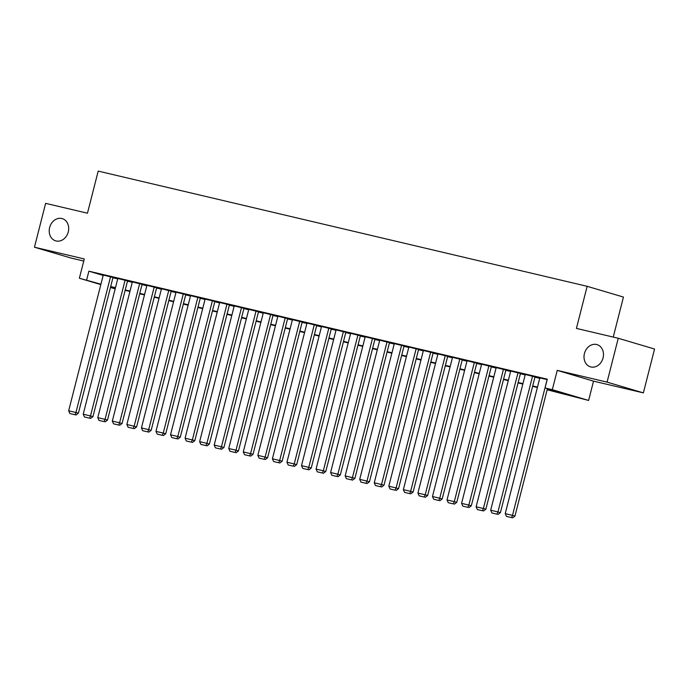<?xml version="1.0" encoding="UTF-8"?>
<svg xmlns="http://www.w3.org/2000/svg" width="689" height="689" viewBox="0 0 689 689"><rect width="100%" height="100%" fill="white"/><g stroke="black" fill="none" stroke-linecap="round" stroke-linejoin="round"><path stroke-width="1.03" d="M68.271 231.926A11.592 9.56 106.5 0 1 55.663 240.849A11.592 9.56 106.5 0 1 49.642 227.542A11.592 9.56 106.5 0 1 62.251 218.62A11.592 9.56 106.5 0 1 68.271 231.926M603.064 357.927A11.592 9.56 106.5 0 1 590.456 366.841A11.592 9.56 106.5 0 1 584.436 353.535A11.592 9.56 106.5 0 1 597.044 344.621A11.592 9.56 106.5 0 1 603.064 357.927M613.244 337.085L623.442 297.071L587.149 286.305L98.2 171.105L87.469 213.202L45.629 203.35L34.45 247.205L70.743 257.979L83.757 261.045M587.149 286.305L576.417 328.403L618.257 338.265L654.55 349.03L643.371 392.885L607.078 382.119L557.237 370.372L552.32 389.673L588.613 400.438L547.152 389.776M557.237 370.372L593.53 381.146L643.371 392.885M593.53 381.146L588.613 400.438M618.257 338.265L607.078 382.119M112.996 277.452L103.264 275.057M127.551 280.879L117.81 278.485M142.106 284.316L132.366 281.913M156.653 287.744L146.921 285.341M171.208 291.171L161.467 288.769M185.763 294.599L176.022 292.196M200.31 298.027L190.577 295.624M214.865 301.455L205.124 299.052M229.42 304.882L219.679 302.48M243.966 308.31L234.234 305.907M258.521 311.738L248.781 309.344M273.077 315.166L263.336 312.772M287.623 318.594L277.891 316.199M302.178 322.03L292.437 319.627M316.733 325.458L306.993 323.055M331.28 328.886L321.548 326.483M345.835 332.313L336.094 329.91M360.39 335.741L350.649 333.338M374.937 339.169L365.204 336.766M389.492 342.597L379.751 340.194M404.047 346.024L394.306 343.622M418.593 349.452L408.861 347.049M433.148 352.88L423.408 350.486M447.704 356.308L437.963 353.913M462.25 359.736L452.518 357.341M476.805 363.172L467.064 360.769M491.36 366.6L481.62 364.197M505.907 370.027L496.166 367.625M520.462 373.455L510.721 371.052M535.017 376.883L525.276 374.48M547.255 389.38L559.752 392.325L545.042 387.959L547.281 379.183L88.881 271.19L103.169 275.428M112.927 277.753L117.716 278.881M127.474 281.181L132.262 282.309M142.029 284.609L146.817 285.737M156.584 288.036L161.372 289.165M171.13 291.464L175.919 292.592M185.685 294.892L190.474 296.02M200.241 298.32L205.029 299.448M214.787 301.748L219.576 302.876M229.342 305.184L234.131 306.312M243.897 308.612L248.686 309.74M258.444 312.039L263.232 313.168M272.999 315.467L277.788 316.596M287.554 318.895L292.343 320.023M302.101 322.323L306.889 323.451M316.656 325.751L321.444 326.879M331.211 329.178L335.991 330.307M345.757 332.606L350.546 333.734M360.313 336.034L365.101 337.162M374.868 339.462L379.648 340.59M389.414 342.898L394.203 344.018M403.969 346.326L408.758 347.454M418.524 349.754L423.304 350.882M433.071 353.181L437.859 354.31M447.626 356.609L452.415 357.737M462.173 360.037L466.961 361.165M476.728 363.465L481.516 364.593M491.283 366.892L496.071 368.021M505.829 370.32L510.618 371.449M520.384 373.748L525.173 374.876M534.94 377.176L539.728 378.304M547.169 379.596L539.823 377.908M100.827 284.609L79.373 278.244L84.291 258.952L34.45 247.205M79.373 278.244L100.93 284.195M88.881 271.19L86.65 279.958M545.042 387.959L552.32 389.673M115.166 288.872L110.447 287.468M110.55 287.055L115.27 288.45M537.386 387.476L532.597 386.348M522.839 384.049L518.05 382.92M508.284 380.621L503.495 379.493M493.729 377.193L488.94 376.065M479.182 373.757L474.394 372.628M464.627 370.329L459.839 369.201M450.072 366.901L445.292 365.773M435.526 363.473L430.737 362.345M420.97 360.046L416.182 358.917M406.415 356.618L401.635 355.49M391.869 353.19L387.08 352.062M377.314 349.762L372.525 348.634M362.758 346.334L357.979 345.206M348.212 342.907L343.423 341.778M333.657 339.479L328.868 338.351M319.11 336.051L314.322 334.923M304.555 332.615L299.767 331.487M290 329.187L285.212 328.059M275.454 325.759L270.665 324.631M260.898 322.331L256.11 321.203M246.343 318.904L241.555 317.775M231.797 315.476L227.008 314.348M217.242 312.048L212.453 310.92M202.687 308.62L197.898 307.492M188.14 305.193L183.352 304.064M173.585 301.765L168.796 300.637M159.03 298.337L154.241 297.209M144.483 294.901L139.695 293.781M129.928 291.473L125.14 290.345M115.373 288.045L110.585 286.917M110.688 286.521L115.476 287.649M125.243 289.948L130.032 291.077M139.789 293.385L144.578 294.504M154.345 296.813L159.133 297.941M168.9 300.24L173.688 301.369M183.446 303.668L188.235 304.796M198.001 307.096L202.79 308.224M212.556 310.524L217.345 311.652M227.103 313.951L231.892 315.08M241.658 317.379L246.447 318.507M256.213 320.807L261.002 321.935M270.76 324.235L275.548 325.363M285.315 327.663L290.103 328.791M299.87 331.09L304.659 332.219M314.417 334.527L319.205 335.655M328.972 337.954L333.76 339.083M343.527 341.382L348.315 342.511M358.073 344.81L362.862 345.938M372.628 348.238L377.417 349.366M387.184 351.666L391.972 352.794M401.73 355.093L406.519 356.222M416.285 358.521L421.074 359.649M430.84 361.949L435.62 363.077M445.387 365.377L450.175 366.505M459.942 368.804L464.731 369.933M474.497 372.232L479.277 373.36M489.044 375.669L493.832 376.797M503.599 379.096L508.387 380.225M518.154 382.524L522.934 383.652M532.7 385.952L537.489 387.08M547.118 379.579L512.504 515.363L514.959 516.087L547.436 388.665M539.84 377.865L505.226 513.649L512.504 515.363L511.565 517.603L506.475 516.405L511.565 517.603M514.959 516.087L512.547 517.895M506.475 516.405L505.226 513.649M532.563 376.151L497.949 511.936L500.403 512.659L535.026 376.84M525.285 374.437L490.671 510.222L497.949 511.936L497.01 514.175L491.92 512.978L497.01 514.175M500.403 512.659L497.992 514.468M491.92 512.978L490.671 510.222M518.007 372.723L483.402 508.508L485.848 509.231L520.471 373.412M510.73 371.009L476.125 506.794L483.402 508.508L482.464 510.747L477.365 509.55L482.464 510.747M485.848 509.231L483.445 511.04M477.365 509.55L476.125 506.794M503.461 369.295L468.847 505.08L471.302 505.804L505.915 369.984M496.183 367.582L461.57 503.366L468.847 505.08L467.909 507.319L462.819 506.122L467.909 507.319M471.302 505.804L468.89 507.612M462.819 506.122L461.57 503.366M488.906 365.868L454.292 501.652L456.747 502.376L491.369 366.557M481.628 364.154L447.015 499.938L454.292 501.652L453.353 503.892L448.263 502.694L453.353 503.892M456.747 502.376L454.335 504.184M448.263 502.694L447.015 499.938M474.351 362.44L439.746 498.225L442.192 498.948L476.814 363.129M467.073 360.726L432.468 496.511L439.746 498.225L438.807 500.464L433.708 499.267L438.807 500.464M442.192 498.948L439.789 500.757M433.708 499.267L432.468 496.511M459.804 359.012L425.191 494.788L427.645 495.52L462.267 359.701M452.527 357.298L417.913 493.074L425.191 494.788L424.252 497.036L419.162 495.83L424.252 497.036M427.645 495.52L425.234 497.329M419.162 495.83L417.913 493.074M445.249 355.584L410.635 491.36L413.09 492.092L447.712 356.273M437.971 353.87L403.358 489.646L410.635 491.36L409.705 493.608L404.607 492.402L409.705 493.608M413.09 492.092L410.678 493.892M404.607 492.402L403.358 489.646M430.694 352.157L396.089 487.933L398.535 488.665L433.157 352.837M423.416 350.443L388.811 486.219L396.089 487.933L395.15 490.18L390.052 488.975L395.15 490.18M398.535 488.665L396.132 490.465M390.052 488.975L388.811 486.219M416.147 348.729L381.534 484.505L383.988 485.237L418.611 349.409M408.87 347.015L374.256 482.791L381.534 484.505L380.595 486.753L375.505 485.547L380.595 486.753M383.988 485.237L381.577 487.037M375.505 485.547L374.256 482.791M401.592 345.301L366.979 481.077L369.433 481.809L404.055 345.981M394.315 343.587L359.71 479.363L366.979 481.077L366.048 483.316L360.95 482.119L366.048 483.316M369.433 481.809L367.022 483.609M360.95 482.119L359.71 479.363M387.037 341.873L352.432 477.649L354.878 478.381L389.5 342.554M379.76 340.151L345.155 475.935L352.432 477.649L351.493 479.889L346.403 478.691L351.493 479.889M354.878 478.381L352.475 480.181M346.403 478.691L345.155 475.935M372.491 338.437L337.877 474.221L340.332 474.945L374.954 339.126M365.213 336.723L330.599 472.508L337.877 474.221L336.938 476.461L331.848 475.264L336.938 476.461M340.332 474.945L337.92 476.754M331.848 475.264L330.599 472.508M357.935 335.009L323.322 470.794L325.776 471.517L360.399 335.698M350.658 333.295L316.053 469.08L323.322 470.794L322.392 473.033L317.293 471.836L322.392 473.033M325.776 471.517L323.365 473.326M317.293 471.836L316.053 469.08M343.38 331.581L308.775 467.366L311.221 468.089L345.844 332.27M336.103 329.867L301.498 465.652L308.775 467.366L307.837 469.605L302.747 468.408L307.837 469.605M311.221 468.089L308.818 469.898M302.747 468.408L301.498 465.652M328.834 328.153L294.22 463.938L296.675 464.662L331.297 328.842M321.556 326.44L286.943 462.224L294.22 463.938L293.281 466.177L288.191 464.98L293.281 466.177M296.675 464.662L294.263 466.47M288.191 464.98L286.943 462.224M314.279 324.726L279.665 460.51L282.12 461.234L316.742 325.415M307.001 323.012L272.396 458.796L279.665 460.51L278.735 462.75L273.636 461.552L278.735 462.75M282.12 461.234L279.708 463.042M273.636 461.552L272.396 458.796M299.724 321.298L265.119 457.083L267.565 457.806L302.187 321.987M292.446 319.584L257.841 455.36L265.119 457.083L264.18 459.322L259.09 458.116L264.18 459.322M267.565 457.806L265.162 459.615M259.09 458.116L257.841 455.36M285.177 317.87L250.563 453.646L253.018 454.378L287.64 318.559M277.9 316.156L243.286 451.932L250.563 453.646L249.625 455.894L244.535 454.688L249.625 455.894M253.018 454.378L250.607 456.187M244.535 454.688L243.286 451.932M270.622 314.442L236.008 450.218L238.463 450.95L273.085 315.131M263.344 312.728L228.739 448.505L236.008 450.218L235.078 452.466L229.98 451.261L235.078 452.466M238.463 450.95L236.06 452.751M229.98 451.261L228.739 448.505M256.067 311.015L221.462 446.791L223.908 447.523L258.53 311.695M248.798 309.301L214.184 445.077L221.462 446.791L220.523 449.039L215.433 447.833L220.523 449.039M223.908 447.523L221.505 449.323M215.433 447.833L214.184 445.077M241.52 307.587L206.907 443.363L209.361 444.095L243.984 308.267M234.243 305.873L199.629 441.649L206.907 443.363L205.968 445.602L200.878 444.405L205.968 445.602M209.361 444.095L206.95 445.895M200.878 444.405L199.629 441.649M226.965 304.159L192.352 439.935L194.806 440.667L229.428 304.839M219.688 302.445L185.083 438.221L192.352 439.935L191.421 442.174L186.323 440.977L191.421 442.174M194.806 440.667L192.403 442.467M186.323 440.977L185.083 438.221M212.41 300.731L177.805 436.507L180.26 437.239L214.873 301.412M205.141 299.009L170.528 434.793L177.805 436.507L176.866 438.747L171.776 437.549L176.866 438.747M180.26 437.239L177.848 439.039M171.776 437.549L170.528 434.793M197.864 297.295L163.25 433.08L165.704 433.803L200.327 297.984M190.586 295.581L155.972 431.366L163.25 433.08L162.311 435.319L157.221 434.122L162.311 435.319M165.704 433.803L163.293 435.612M157.221 434.122L155.972 431.366M183.308 293.867L148.695 429.652L151.149 430.375L185.772 294.556M176.031 292.153L141.426 427.938L148.695 429.652L147.765 431.891L142.666 430.694L147.765 431.891M151.149 430.375L148.746 432.184M142.666 430.694L141.426 427.938M168.753 290.439L134.148 426.224L136.603 426.947L171.216 291.128M161.484 288.725L126.871 424.51L134.148 426.224L133.21 428.463L128.12 427.266L133.21 428.463M136.603 426.947L134.191 428.756M128.12 427.266L126.871 424.51M154.207 287.012L119.593 422.796L122.048 423.52L156.67 287.701M146.929 285.298L112.316 421.082L119.593 422.796L118.654 425.035L113.564 423.838L118.654 425.035M122.048 423.52L119.636 425.328M113.564 423.838L112.316 421.082M139.652 283.584L105.038 419.368L107.493 420.092L142.115 284.273M132.374 281.87L97.769 417.655L105.038 419.368L104.108 421.608L99.009 420.411L104.108 421.608M107.493 420.092L105.09 421.901M99.009 420.411L97.769 417.655M125.097 280.156L90.492 415.941L92.946 416.664L127.56 280.845M117.828 278.442L83.214 414.218L90.492 415.941L89.553 418.18L84.463 416.974L89.553 418.18M92.946 416.664L90.535 418.473M84.463 416.974L83.214 414.218M110.55 276.728L75.936 412.504L78.391 413.236L113.013 277.417M103.272 275.014L68.659 410.79L75.936 412.504L74.998 414.752L69.908 413.546L74.998 414.752M78.391 413.236L75.979 415.045M69.908 413.546L68.659 410.79"/></g></svg>
